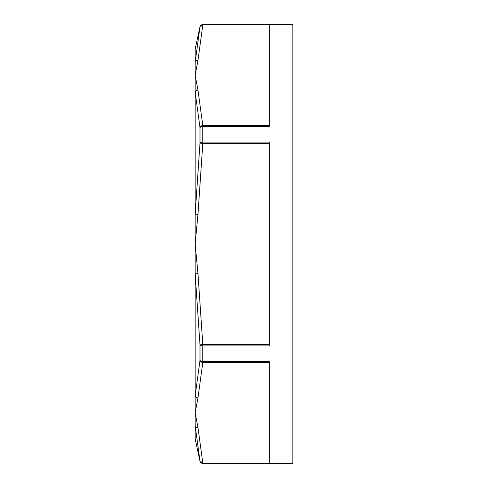 <?xml version="1.0" encoding="UTF-8"?>
<svg xmlns="http://www.w3.org/2000/svg" width="488" height="488" viewBox="0 0 488 488"><rect width="100%" height="100%" fill="white"/><g stroke="black" fill="none" stroke-linecap="round" stroke-linejoin="round"><path stroke-width="0.73" d="M269.327 125.544L202.813 125.544L202.813 142.081A2.885 1.342 180 0 0 199.995 143.143L199.995 127.722A2.885 1.543 0 0 1 202.813 126.502L269.327 126.502L269.327 24.583L202.813 24.4L199.995 26.675L195.145 49.154L195.145 62.36A2.885 2.501 3.8 0 1 197.963 60.427L202.813 24.967A2.885 2.489 -168.7 0 0 199.995 26.858L195.145 62.36L195.145 92.11L199.995 127.722A2.885 2.489 -11.3 0 1 202.813 125.544L197.963 90.085A2.885 2.501 176.2 0 0 195.145 92.11L195.145 273.756L199.995 344.857L202.813 344.577L202.813 345.919L269.327 345.919L269.327 142.081L202.813 142.081L202.813 143.423L199.995 143.143L195.145 214.244L195.145 395.89A2.885 2.501 3.8 0 0 197.963 397.915L202.813 362.456A2.885 2.489 -168.7 0 1 199.995 360.278L195.145 395.89L195.145 412.744L197.963 397.915M197.963 427.573L195.145 412.744L195.145 438.846L199.995 461.142A2.885 2.489 -11.3 0 0 202.813 463.033L197.963 427.573A2.885 2.501 176.2 0 1 195.145 425.64L199.995 461.142A2.885 2.885 -0 0 0 202.813 463.417L269.327 463.417L269.327 361.498L202.813 361.498A2.885 1.543 180 0 1 199.995 360.278L199.995 344.857A2.885 1.342 0 0 0 202.813 345.919L202.813 362.456L269.327 362.456M195.145 214.244L197.963 214.342L202.813 143.423L269.327 143.423M269.327 344.577L202.813 344.577L197.963 273.658L195.145 273.756M197.963 90.085L195.145 75.256L197.963 60.427M269.327 24.967L202.813 24.967L202.813 24.583A2.885 2.885 180 0 0 199.995 26.858L199.995 26.675M202.813 24.4L292.855 24.4L292.855 463.6L202.813 463.6L202.813 463.033L269.327 463.033M197.963 273.658L195.145 244L197.963 214.342M199.995 461.325L202.813 463.6"/></g></svg>
